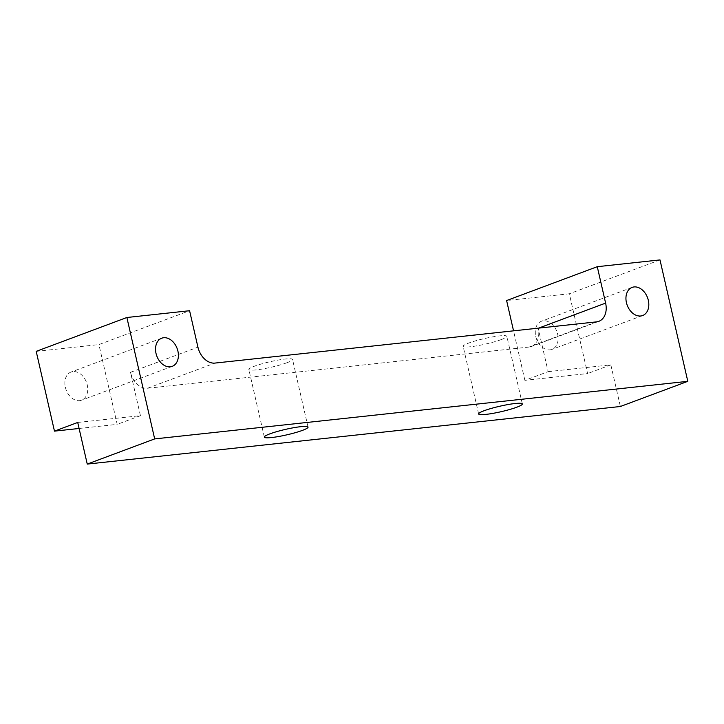 <?xml version="1.0" encoding="UTF-8"?>
<svg xmlns="http://www.w3.org/2000/svg" width="724" height="724" viewBox="0 0 724 724"><rect width="100%" height="100%" fill="white"/><g stroke="black" fill="none" stroke-linecap="round" stroke-linejoin="round"><path stroke-width="0.54" stroke-dasharray="3.62 2.71" d="M535.76 336.497A15.023 10.842 69.5 0 0 551.96 349.393A15.023 10.842 69.5 0 0 556.865 331.529A15.023 10.842 69.5 0 0 541.452 321.248A15.023 10.842 69.5 0 0 535.76 336.497M77.721 422.454L140.438 415.685L130.51 372.317A17.937 12.951 69.5 0 0 147.551 388.254L529.099 347.049A17.937 12.951 69.5 0 0 531.407 346.506A17.937 12.951 69.5 0 0 538.194 328.289L548.122 371.647L524.882 380.335L587.598 373.557L569.326 293.772L506.61 300.551M524.882 380.335L513.542 330.832M548.122 371.647L610.848 364.878L620.378 406.499M610.848 364.878L587.598 373.557M659.998 259.916L569.326 293.772M65.359 387.304A15.023 10.842 69.5 0 0 81.559 400.2A15.023 10.842 69.5 0 0 86.464 382.326A15.023 10.842 69.5 0 0 71.043 372.055A15.023 10.842 69.5 0 0 65.359 387.304M79.097 428.472L117.198 424.364L98.916 344.579L189.588 310.723M36.2 351.357L98.916 344.579M287.03 362.697A22.417 2.806 -12.9 0 1 263.219 368.86A22.417 2.806 -12.9 0 1 248.848 369.466A22.417 2.806 -12.9 0 1 270.07 361.728A22.417 2.806 -12.9 0 1 292.55 359.457A22.417 2.806 -12.9 0 1 287.03 362.697M501.325 339.556A22.417 2.806 -12.9 0 1 477.514 345.71A22.417 2.806 -12.9 0 1 463.143 346.325A22.417 2.806 -12.9 0 1 484.365 338.579A22.417 2.806 -12.9 0 1 506.845 336.316A22.417 2.806 -12.9 0 1 501.325 339.556M140.438 415.685L117.198 424.364M538.647 328.117L538.194 328.289M130.51 372.317L197.933 347.149M147.551 388.254L214.965 363.077M596.522 321.872L529.099 347.049M308.044 427.097L292.55 359.457M264.341 437.106L248.848 369.466M522.339 403.956L506.845 336.316M478.636 413.965L463.143 346.325M632.115 287.392L541.452 321.248M642.631 315.537L551.96 349.393M161.714 338.199L71.043 372.055M172.222 366.344L81.559 400.2M598.82 321.329L531.407 346.506"/><path stroke-width="1.09" d="M302.523 430.346A22.417 2.806 -12.9 0 1 278.713 436.5A22.417 2.806 -12.9 0 1 264.341 437.106A22.417 2.806 -12.9 0 1 285.564 429.368A22.417 2.806 -12.9 0 1 308.044 427.097A22.417 2.806 -12.9 0 1 302.523 430.346M516.818 407.196A22.417 2.806 -12.9 0 1 493.008 413.35A22.417 2.806 -12.9 0 1 478.636 413.965A22.417 2.806 -12.9 0 1 499.859 406.218A22.417 2.806 -12.9 0 1 522.339 403.956A22.417 2.806 -12.9 0 1 516.818 407.196M620.378 406.499L87.251 464.084L154.674 438.907L687.8 381.331L620.378 406.499M513.542 330.832L506.61 300.551L597.273 266.694L659.998 259.916L687.8 381.331M154.674 438.907L126.872 317.501L189.588 310.723L197.933 347.149A17.937 12.951 69.5 0 0 214.965 363.077L596.522 321.872A17.937 12.951 69.5 0 0 598.82 321.329A17.937 12.951 69.5 0 0 605.617 303.112L597.273 266.694M126.872 317.501L36.2 351.357L54.472 431.133L79.097 428.472M163.642 337.737A15.023 10.842 69.5 0 0 161.714 338.199A15.023 10.842 69.5 0 0 156.022 353.448A15.023 10.842 69.5 0 0 172.222 366.344A15.023 10.842 69.5 0 0 177.561 349.773A15.023 10.842 69.5 0 0 163.642 337.737M634.043 286.939A15.023 10.842 69.5 0 0 632.115 287.392A15.023 10.842 69.5 0 0 626.432 302.641A15.023 10.842 69.5 0 0 642.631 315.537A15.023 10.842 69.5 0 0 647.971 298.967A15.023 10.842 69.5 0 0 634.043 286.939M87.251 464.084L77.721 422.454L54.472 431.133M605.617 303.112L538.647 328.117"/></g></svg>
